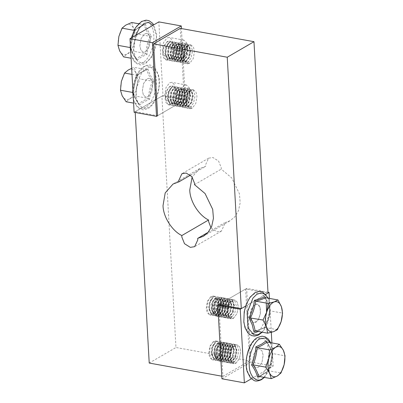 <?xml version="1.0" encoding="UTF-8"?>
<svg xmlns="http://www.w3.org/2000/svg" width="403" height="403" viewBox="0 0 403 403"><rect width="100%" height="100%" fill="white"/><g stroke="black" fill="none" stroke-linecap="round" stroke-linejoin="round"><path stroke-width="0.3" stroke-dasharray="2.02 1.51" d="M211.021 227.881L217.051 231.816L221.373 231.131L224.557 224.285L224.38 222.864L230.153 220.708L234.843 216.804L238.46 210.724L240.168 202.764L239.447 193.843L231.811 178.005L221.247 169.124L221.267 167.759L218.607 161.099L212.895 157.502L208.643 158.172L205.51 164.908L205.686 166.308L199.787 168.484L192.125 176.967M190.438 175.174L205.686 166.308M194.508 184.67L221.247 169.124M210.986 296.497L213.227 296.9L212.512 298.311L211.872 298.195L210.986 296.497L207.409 301.288L206.225 308.537L207.278 312.804L209.777 314.914L211.988 314.451L215.565 309.66L216.749 302.411L215.696 298.144L213.197 296.034L210.986 296.497L207.731 301.348L206.865 308.653L209.081 314.159L210.885 315.116L209.777 314.914M231.206 317.932L231.921 316.521L232.561 316.637L233.448 318.335L237.024 313.539L238.208 306.295L237.155 302.028L234.657 299.913L232.445 300.381L228.869 305.172L227.685 312.416L228.738 316.687L231.236 318.798L233.448 318.335L231.206 317.932L228.823 318.36L227.015 317.408L224.798 311.897L225.665 304.592L228.919 299.741L230.959 299.248L232.471 300.149L234.047 305.545L232.536 312.728L228.642 317.463L226.259 317.896L224.456 316.944L222.239 311.433L223.106 304.129L226.36 299.278L228.395 298.784L229.906 299.686L231.483 305.081L229.977 312.265L226.083 317L223.695 317.433L221.892 316.481L219.675 310.97L220.542 303.666L223.796 298.814L225.831 298.321L227.342 299.222L228.919 304.618L227.413 311.801L223.519 316.536L221.136 316.97L219.328 316.012L217.111 310.506L217.978 303.202L221.232 298.351L223.272 297.857L224.783 298.759L226.36 304.154L224.854 311.338L220.955 316.073L218.572 316.506L216.769 315.549L214.552 310.043L215.419 302.739L218.673 297.888L220.708 297.394L222.219 298.296L223.796 303.691L222.29 310.874L218.396 315.609L216.013 316.043L214.205 315.086L211.988 309.58L212.855 302.275L216.109 297.424L218.144 296.93L219.655 297.832L221.232 303.227L219.726 310.411L215.832 315.146L213.449 315.579L211.64 314.622L209.424 309.116L210.29 301.812L213.545 296.961L215.585 296.462L217.096 297.369L218.673 302.764L217.167 309.947L213.268 314.683L210.885 315.116M233.448 318.335L237.024 313.539L238.208 306.295L237.155 302.028L234.657 299.913L232.445 300.381L228.869 305.172L227.685 312.416L228.738 316.687L231.236 318.798L233.448 318.335L231.065 318.768L229.257 317.811L227.04 312.3L227.907 305L231.161 300.149L233.201 299.651L234.712 300.552L236.289 305.948L234.783 313.136L230.884 317.871L228.501 318.305L226.698 317.347L224.481 311.836L225.348 304.537L228.602 299.686L230.637 299.187L232.148 300.089L233.725 305.484L232.219 312.673L228.325 317.408L225.942 317.841L224.133 316.884L221.917 311.373L222.783 304.074L226.038 299.217L228.073 298.724L229.589 299.625L231.161 305.021L229.655 312.209L225.761 316.944L223.378 317.378L221.574 316.42L219.353 310.909L220.219 303.61L223.474 298.754L225.514 298.26L227.025 299.162L228.602 304.557L227.096 311.746L223.197 316.481L220.814 316.914L219.01 315.957L216.794 310.446L217.66 303.147L220.915 298.291L222.95 297.797L224.461 298.699L226.038 304.094L224.531 311.282L220.637 316.017L218.255 316.451L216.446 315.494L214.23 309.983L215.096 302.678L218.35 297.827L220.391 297.333L221.902 298.235L223.474 303.63L221.967 310.819L218.073 315.554L215.691 315.987L213.887 315.03L211.666 309.519L212.532 302.215L215.786 297.364L217.827 296.87L219.338 297.772L220.915 303.167L219.408 310.355L215.509 315.091L213.127 315.524L211.323 314.567L209.107 309.056L209.973 301.751L213.227 296.9M213.494 341.386L215.736 341.794L215.021 343.2L214.381 343.084L213.494 341.386L209.918 346.182L208.734 353.426L209.787 357.698L212.285 359.808L214.497 359.34L218.073 354.549L219.257 347.305L218.204 343.034L215.706 340.923L213.494 341.386L210.24 346.237L209.374 353.542L211.59 359.053L213.394 360.005L212.285 359.808M233.715 362.821L234.43 361.41L235.07 361.526L235.957 363.224L239.533 358.433L240.717 351.189L239.664 346.918L237.166 344.807L234.954 345.27L231.377 350.061L230.194 357.31L231.246 361.577L233.745 363.687L235.957 363.224L233.715 362.821L231.332 363.254L229.529 362.297L227.312 356.786L228.179 349.482L231.433 344.63L233.468 344.137L234.979 345.039L236.556 350.434L235.05 357.622L231.156 362.357L228.768 362.791L226.965 361.834L224.748 356.323L225.615 349.018L228.869 344.167L230.904 343.673L232.415 344.575L233.992 349.97L232.486 357.159L228.592 361.894L226.209 362.327L224.4 361.37L222.184 355.859L223.05 348.555L226.305 343.704L228.345 343.21L229.856 344.112L231.433 349.507L229.922 356.695L226.028 361.431L223.645 361.864L221.841 360.907L219.625 355.396L220.491 348.091L223.746 343.24L225.781 342.746L227.292 343.648L228.869 349.043L227.363 356.232L223.469 360.967L221.081 361.395L219.277 360.443L217.061 354.932L217.927 347.628L221.182 342.777L223.217 342.283L224.728 343.185L226.305 348.58L224.798 355.763L220.904 360.504L218.522 360.932L216.713 359.98L214.497 354.469L215.363 347.164L218.617 342.313L220.658 341.82L222.169 342.721L223.746 348.116L222.234 355.3L218.34 360.04L215.958 360.468L214.154 359.516L211.938 354.005L212.804 346.701L216.058 341.85L218.094 341.356L219.605 342.258L221.182 347.653L219.675 354.836L215.781 359.577L213.394 360.005M235.957 363.224L239.533 358.433L240.717 351.189L239.664 346.918L237.166 344.807L234.954 345.27L231.377 350.061L230.194 357.31L231.246 361.577L233.745 363.687L235.957 363.224L233.574 363.657L231.77 362.7L229.554 357.194L230.42 349.89L233.675 345.039L235.71 344.54L237.221 345.447L238.798 350.837L237.291 358.025L233.397 362.76L231.01 363.194L229.206 362.237L226.99 356.731L227.856 349.426L231.11 344.575L233.146 344.076L234.657 344.983L236.234 350.373L234.727 357.562L230.833 362.297L228.451 362.73L226.642 361.773L224.426 356.262L225.292 348.963L228.546 344.112L230.587 343.613L232.098 344.52L233.675 349.91L232.163 357.098L228.269 361.834L225.887 362.267L224.083 361.31L221.867 355.799L222.733 348.499L225.987 343.648L228.022 343.149L229.534 344.056L231.11 349.446L229.604 356.635L225.71 361.37L223.322 361.803L221.519 360.846L219.303 355.335L220.169 348.036L223.423 343.185L225.458 342.686L226.97 343.593L228.546 348.983L227.04 356.171L223.146 360.907L220.763 361.34L218.955 360.383L216.738 354.872L217.605 347.572L220.859 342.721L222.899 342.223L224.411 343.129L225.987 348.519L224.481 355.708L220.582 360.443L218.199 360.876L216.396 359.919L214.179 354.408L215.046 347.109L218.3 342.258L220.335 341.759L221.846 342.661L223.423 348.056L221.917 355.245L218.023 359.98L215.635 360.413L213.832 359.456L211.615 353.945L212.482 346.645L215.736 341.794M192.216 108.246L189.974 107.838L190.69 106.432L191.329 106.548L192.216 108.246L190.004 108.709L187.506 106.599L186.453 102.327L187.637 95.083L191.213 90.287L193.425 89.824L195.923 91.934L196.976 96.206L195.793 103.45L192.216 108.246L190.004 108.709M171.995 86.811L171.28 88.222L170.64 88.106L169.754 86.408L171.965 85.945L174.464 88.056L175.517 92.322L174.333 99.571L170.756 104.362L168.545 104.825L166.046 102.715L164.993 98.443L166.177 91.199L169.754 86.408L171.995 86.811L168.741 91.662L167.875 98.967L170.091 104.478L171.895 105.435L174.282 105.002L178.176 100.266L179.683 93.078L178.106 87.683L176.595 86.781L174.559 87.275L171.305 92.126L170.439 99.43L172.655 104.941L174.459 105.898L176.841 105.465L180.735 100.73L182.247 93.541L180.67 88.146L179.159 87.244L177.119 87.738L173.864 92.589L172.998 99.894L175.214 105.405L177.023 106.362L179.406 105.929L183.3 101.193L184.806 94.005L183.229 88.61L181.718 87.708L179.683 88.202L176.428 93.053L175.562 100.357L177.778 105.868L179.582 106.825L181.965 106.392L185.864 101.657L187.37 94.468L185.793 89.073L184.282 88.171L182.247 88.665L178.987 93.516L178.126 100.821L180.343 106.332L182.146 107.289L184.529 106.855L188.423 102.12L189.929 94.932L188.357 89.537L186.846 88.635L184.806 89.128L181.552 93.98L180.685 101.284L182.902 106.795L184.71 107.752L187.093 107.319L190.987 102.584L192.493 95.395L190.916 90L189.405 89.098L187.37 89.592L184.116 94.448L183.249 101.747L185.466 107.258L187.269 108.216L189.652 107.782L193.551 103.047L195.057 95.859L193.48 90.463L191.969 89.562L189.929 90.055L186.675 94.912L185.808 102.211L188.03 107.722L189.833 108.679M169.754 86.408L166.499 91.259L165.633 98.559L167.85 104.07L169.653 105.027L172.036 104.594L175.935 99.858L177.441 92.67L175.864 87.28L174.353 86.373L172.313 86.872L169.059 91.723L168.192 99.027L170.414 104.533L172.217 105.49L174.6 105.057L178.494 100.322L180 93.133L178.428 87.743L176.917 86.836L174.877 87.335L171.623 92.186L170.756 99.491L172.973 104.997L174.781 105.954L177.164 105.521L181.058 100.785L182.564 93.602L180.987 88.207L179.476 87.3L177.441 87.799L174.187 92.65L173.32 99.954L175.537 105.46L177.34 106.417L179.723 105.984L183.622 101.249L185.128 94.065L183.551 88.67L182.04 87.763L180 88.262L176.746 93.113L175.879 100.418L178.096 105.924L179.904 106.881L182.287 106.447L186.181 101.712L187.687 94.529L186.11 89.134L184.599 88.232L182.564 88.725L179.31 93.577L178.443 100.881L180.66 106.387L182.468 107.344L184.851 106.911L188.745 102.176L190.251 94.992L188.675 89.597L187.163 88.695L185.128 89.189L181.874 94.04L181.007 101.344L183.224 106.85L185.027 107.808L187.41 107.374L191.309 102.639L192.815 95.456L191.239 90.06L189.727 89.159L187.687 89.652L184.433 94.504L183.566 101.808L185.783 107.319L187.591 108.271L189.974 107.838M189.707 63.357L187.466 62.949L188.176 61.538L188.821 61.654L189.707 63.357L187.496 63.82L184.997 61.709L183.939 57.438L185.128 50.194L188.705 45.398L190.911 44.935L193.415 47.045L194.468 51.317L193.279 58.561L189.707 63.357L187.496 63.82M169.487 41.922L168.771 43.333L168.132 43.217L167.245 41.514L169.451 41.051L171.955 43.161L173.008 47.433L171.824 54.677L168.247 59.473L166.036 59.936L163.537 57.825L162.48 53.554L163.668 46.31L167.245 41.514L169.487 41.922L166.232 46.773L165.366 54.078L167.583 59.589L169.386 60.541L171.769 60.112L175.663 55.372L177.174 48.189L175.597 42.794L174.086 41.892L172.046 42.386L168.792 47.237L167.925 54.541L170.142 60.052L171.95 61.004L174.333 60.576L178.227 55.836L179.733 48.652L178.156 43.257L176.645 42.355L174.61 42.849L171.356 47.7L170.489 55.004L172.706 60.515L174.509 61.468L176.897 61.039L180.791 56.299L182.297 49.116L180.72 43.72L179.209 42.819L177.174 43.312L173.92 48.164L173.053 55.468L175.27 60.979L177.073 61.931L179.456 61.503L183.35 56.768L184.861 49.579L183.284 44.184L181.773 43.282L179.733 43.776L176.479 48.627L175.612 55.931L177.829 61.442L179.637 62.4L182.02 61.966L185.914 57.231L187.42 50.043L185.843 44.647L184.332 43.746L182.297 44.239L179.043 49.09L178.176 56.395L180.393 61.906L182.196 62.863L184.584 62.43L188.478 57.694L189.984 50.506L188.408 45.111L186.896 44.209L184.861 44.703L181.607 49.554L180.74 56.858L182.957 62.369L184.76 63.326L187.143 62.893L191.037 58.158L192.548 50.969L190.972 45.574L189.46 44.673L187.42 45.166L184.166 50.017L183.3 57.322L185.516 62.833L187.324 63.79M167.245 41.514L163.991 46.37L163.124 53.67L165.341 59.181L167.144 60.138L169.527 59.704L173.421 54.969L174.932 47.781L173.355 42.386L171.844 41.484L169.804 41.977L166.55 46.834L165.683 54.133L167.9 59.644L169.708 60.601L172.091 60.168L175.985 55.433L177.491 48.244L175.915 42.849L174.403 41.947L172.368 42.446L169.114 47.297L168.247 54.596L170.464 60.107L172.267 61.065L174.655 60.631L178.549 55.896L180.055 48.708L178.479 43.312L176.967 42.411L174.932 42.909L171.678 47.761L170.812 55.06L173.028 60.571L174.831 61.528L177.214 61.095L181.108 56.36L182.619 49.171L181.043 43.781L179.531 42.874L177.491 43.373L174.237 48.224L173.371 55.523L175.587 61.034L177.396 61.991L179.778 61.558L183.672 56.823L185.179 49.634L183.602 44.244L182.091 43.338L180.055 43.836L176.801 48.687L175.935 55.987L178.151 61.498L179.955 62.455L182.337 62.022L186.236 57.286L187.743 50.098L186.166 44.708L184.655 43.801L182.619 44.3L179.365 49.151L178.499 56.45L180.715 61.961L182.519 62.918L184.901 62.485L188.795 57.75L190.302 50.561L188.73 45.171L187.219 44.265L185.179 44.763L181.924 49.614L181.058 56.914L183.274 62.425L185.083 63.382L187.466 62.949M180.312 28.356L184.327 100.181L157.588 115.726L135.166 111.671L135.212 112.482M221.791 376.185L222.889 376.387L218.874 304.562L245.613 289.016L268.03 293.072M184.327 100.181L161.905 96.126L175.96 347.512L249.628 360.841L245.613 289.016M135.166 111.671L161.905 96.126M149.221 363.058L175.96 347.512M222.889 376.387L249.628 360.841M245.603 306.114L265.92 294.301L245.603 306.114M208.144 232.304L224.38 222.864M232.561 316.637L230.561 316.99L229.04 316.194L227.151 311.625L227.816 305.58L230.451 301.555L232.103 301.142L233.327 301.882L234.576 306.335L233.272 312.265L229.997 316.174L227.997 316.521L226.481 315.73L224.592 311.161L225.252 305.116L227.886 301.091L229.539 300.678L230.763 301.419L232.012 305.872L230.712 311.801L227.438 315.71L225.433 316.058L223.917 315.267L222.028 310.698L222.688 304.653L225.322 300.628L226.98 300.215L228.204 300.955L229.448 305.409L228.148 311.338L224.874 315.242L222.874 315.594L221.353 314.803L219.464 310.234L220.129 304.189L222.763 300.164L224.416 299.751L225.64 300.492L226.889 304.945L225.584 310.874L222.31 314.778L220.31 315.131L218.794 314.34L216.905 309.771L217.565 303.726L220.199 299.701L221.852 299.288L223.076 300.028L224.325 304.482L223.025 310.411L219.751 314.315L217.746 314.667L216.23 313.877L214.341 309.308L215.001 303.263L217.635 299.238L219.292 298.825L220.517 299.565L221.766 304.018L220.461 309.947L217.187 313.851L215.187 314.204L213.666 313.408L211.782 308.844L212.441 302.799L215.076 298.774L216.728 298.361L217.952 299.102L219.202 303.555L217.902 309.484L214.623 313.388L212.623 313.741L211.107 312.945L209.217 308.381L209.877 302.336L212.512 298.311M231.921 316.521L229.917 316.874L228.4 316.078L226.511 311.509L227.171 305.464L229.811 301.439L231.463 301.026L232.687 301.766L233.936 306.22L232.632 312.149L229.357 316.058L227.357 316.405L225.836 315.614L223.952 311.045L224.612 305L227.247 300.976L228.899 300.562L230.123 301.303L231.372 305.756L230.073 311.685L226.793 315.594L224.793 315.942L223.277 315.151L221.388 310.582L222.048 304.537L224.683 300.512L226.34 300.099L227.564 300.84L228.808 305.293L227.509 311.222L224.234 315.126L222.234 315.478L220.713 314.688L218.824 310.119L219.484 304.074L222.124 300.049L223.776 299.636L225 300.376L226.249 304.829L224.945 310.758L221.67 314.662L219.67 315.015L218.149 314.224L216.265 309.655L216.925 303.61L219.559 299.585L221.212 299.172L222.436 299.913L223.685 304.366L222.385 310.295L219.106 314.199L217.106 314.552L215.59 313.756L213.701 309.192L214.361 303.147L216.995 299.122L218.653 298.709L219.877 299.449L221.121 303.902L219.821 309.831L216.547 313.736L214.547 314.088L213.026 313.292L211.137 308.728L211.802 302.683L214.436 298.658L216.089 298.245L217.313 298.986L218.562 303.439L217.257 309.368L213.983 313.272L211.983 313.625L210.467 312.829L208.578 308.265L209.238 302.22L211.872 298.195M235.07 361.526L233.07 361.879L231.549 361.083L229.665 356.519L230.325 350.469L232.959 346.449L234.611 346.031L235.836 346.776L237.085 351.225L235.785 357.159L232.506 361.063L230.506 361.415L228.99 360.62L227.101 356.056L227.76 350.005L230.395 345.986L232.052 345.567L233.277 346.313L234.521 350.761L233.221 356.69L229.947 360.599L227.947 360.952L226.426 360.156L224.536 355.587L225.201 349.542L227.836 345.522L229.488 345.104L230.712 345.85L231.962 350.298L230.657 356.227L227.383 360.136L225.383 360.489L223.867 359.693L221.977 355.124L222.637 349.079L225.272 345.059L226.924 344.641L228.148 345.386L229.398 349.834L228.098 355.763L224.819 359.672L222.819 360.025L221.302 359.229L219.413 354.66L220.073 348.615L222.708 344.595L224.365 344.177L225.589 344.918L226.834 349.371L225.534 355.3L222.26 359.209L220.26 359.562L218.738 358.766L216.849 354.197L217.514 348.152L220.149 344.132L221.801 343.714L223.025 344.454L224.275 348.907L222.97 354.836L219.695 358.746L217.696 359.098L216.179 358.302L214.29 353.733L214.95 347.688L217.585 343.663L219.237 343.25L220.461 343.991L221.71 348.444L220.411 354.373L217.131 358.282L215.131 358.635L213.615 357.839L211.726 353.27L212.386 347.225L215.021 343.2M234.43 361.41L232.43 361.763L230.909 360.967L229.02 356.403L229.685 350.353L232.319 346.333L233.972 345.915L235.196 346.661L236.445 351.109L235.14 357.043L231.866 360.947L229.866 361.3L228.35 360.504L226.461 355.94L227.121 349.89L229.755 345.87L231.413 345.452L232.632 346.197L233.881 350.645L232.581 356.574L229.307 360.484L227.302 360.836L225.786 360.04L223.897 355.471L224.557 349.426L227.191 345.406L228.849 344.988L230.073 345.734L231.322 350.182L230.017 356.111L226.743 360.02L224.743 360.373L223.222 359.577L221.338 355.008L221.998 348.963L224.632 344.943L226.285 344.525L227.509 345.265L228.758 349.718L227.458 355.648L224.179 359.557L222.179 359.909L220.663 359.113L218.774 354.544L219.434 348.499L222.068 344.479L223.725 344.061L224.95 344.802L226.194 349.255L224.894 355.184L221.62 359.093L219.615 359.446L218.099 358.65L216.21 354.081L216.869 348.036L219.509 344.016L221.161 343.598L222.385 344.338L223.635 348.791L222.33 354.721L219.056 358.63L217.056 358.982L215.534 358.186L213.65 353.617L214.31 347.572L216.945 343.547L218.597 343.134L219.821 343.875L221.071 348.328L219.771 354.257L216.492 358.166L214.492 358.514L212.975 357.723L211.086 353.154L211.746 347.109L214.381 343.084M170.64 88.106L168.006 92.126L167.346 98.176L169.235 102.74L170.751 103.536L172.751 103.183L176.025 99.279L177.33 93.345L176.081 88.897L174.857 88.156L173.204 88.569L170.57 92.589L169.905 98.639L171.794 103.203L173.315 103.999L175.315 103.647L178.589 99.743L179.889 93.808L178.645 89.36L177.421 88.62L175.763 89.033L173.129 93.053L172.469 99.103L174.358 103.667L175.874 104.463L177.874 104.11L181.154 100.206L182.453 94.272L181.204 89.824L179.98 89.083L178.328 89.496L175.693 93.521L175.033 99.566L176.922 104.13L178.438 104.926L180.438 104.573L183.713 100.669L185.017 94.74L183.768 90.287L182.544 89.547L180.892 89.96L178.257 93.985L177.592 100.03L179.481 104.594L181.002 105.39L183.002 105.037L186.277 101.133L187.576 95.204L186.332 90.751L185.108 90.01L183.451 90.423L180.816 94.448L180.156 100.493L182.045 105.062L183.561 105.853L185.561 105.5L188.841 101.596L190.14 95.667L188.891 91.214L187.667 90.474L186.015 90.887L183.38 94.912L182.72 100.957L184.609 105.526L186.126 106.316L188.125 105.964L191.4 102.06L192.705 96.131L191.455 91.677L190.231 90.937L188.579 91.35L185.939 95.375L185.279 101.42L187.168 105.989L188.69 106.78L190.69 106.432M171.28 88.222L168.645 92.242L167.986 98.292L169.875 102.856L171.391 103.652L173.391 103.299L176.67 99.395L177.97 93.461L176.721 89.013L175.496 88.272L173.844 88.685L171.21 92.705L170.55 98.755L172.434 103.319L173.955 104.115L175.955 103.762L179.229 99.858L180.534 93.924L179.285 89.476L178.061 88.736L176.408 89.149L173.769 93.169L173.109 99.219L174.998 103.783L176.514 104.579L178.519 104.226L181.793 100.322L183.093 94.388L181.849 89.94L180.625 89.199L178.967 89.612L176.333 93.637L175.673 99.682L177.562 104.246L179.078 105.042L181.078 104.689L184.357 100.785L185.657 94.856L184.408 90.403L183.184 89.662L181.531 90.076L178.897 94.101L178.237 100.146L180.121 104.709L181.642 105.505L183.642 105.153L186.916 101.249L188.221 95.32L186.972 90.866L185.748 90.126L184.09 90.539L181.456 94.564L180.796 100.609L182.685 105.178L184.201 105.969L186.206 105.616L189.481 101.712L190.78 95.783L189.536 91.33L188.312 90.589L186.654 91.002L184.02 95.027L183.36 101.072L185.249 105.641L186.765 106.432L188.765 106.08L192.045 102.176L193.344 96.246L192.095 91.793L190.871 91.053L189.219 91.466L186.584 95.491L185.919 101.536L187.808 106.105L189.329 106.896L191.329 106.548M168.132 43.217L165.497 47.237L164.837 53.287L166.721 57.851L168.242 58.647L170.242 58.294L173.517 54.39L174.821 48.456L173.572 44.008L172.348 43.267L170.691 43.68L168.056 47.7L167.396 53.75L169.285 58.314L170.801 59.11L172.806 58.757L176.081 54.853L177.38 48.919L176.136 44.471L174.912 43.731L173.255 44.144L170.62 48.164L169.96 54.214L171.849 58.778L173.366 59.573L175.365 59.221L178.645 55.317L179.945 49.383L178.695 44.935L177.471 44.194L175.819 44.607L173.184 48.627L172.519 54.677L174.408 59.241L175.93 60.037L177.93 59.684L181.204 55.78L182.509 49.846L181.259 45.398L180.035 44.657L178.378 45.071L175.743 49.09L175.083 55.14L176.972 59.704L178.489 60.5L180.494 60.148L183.768 56.244L185.068 50.31L183.818 45.861L182.594 45.121L180.942 45.534L178.307 49.554L177.647 55.604L179.536 60.168L181.053 60.964L183.053 60.611L186.327 56.707L187.632 50.773L186.382 46.325L185.158 45.584L183.506 45.997L180.871 50.017L180.206 56.067L182.096 60.631L183.617 61.427L185.617 61.075L188.891 57.171L190.191 51.236L188.947 46.788L187.722 46.048L186.065 46.461L183.43 50.481L182.771 56.531L184.66 61.095L186.176 61.891L188.176 61.538M168.771 43.333L166.137 47.353L165.477 53.403L167.366 57.967L168.882 58.762L170.882 58.41L174.156 54.506L175.461 48.572L174.212 44.123L172.988 43.383L171.335 43.796L168.701 47.816L168.036 53.866L169.925 58.43L171.446 59.226L173.446 58.873L176.721 54.969L178.02 49.035L176.776 44.587L175.552 43.846L173.894 44.259L171.26 48.279L170.6 54.329L172.489 58.893L174.005 59.689L176.005 59.337L179.285 55.433L180.584 49.498L179.335 45.05L178.111 44.31L176.459 44.723L173.824 48.743L173.164 54.793L175.053 59.357L176.569 60.153L178.569 59.8L181.844 55.896L183.148 49.962L181.899 45.514L180.675 44.773L179.023 45.186L176.383 49.206L175.723 55.256L177.612 59.82L179.134 60.616L181.133 60.264L184.408 56.36L185.707 50.425L184.463 45.977L183.239 45.237L181.582 45.65L178.947 49.67L178.287 55.72L180.176 60.284L181.693 61.08L183.692 60.727L186.972 56.823L188.272 50.889L187.022 46.441L185.798 45.7L184.146 46.113L181.511 50.133L180.851 56.183L182.735 60.747L184.257 61.543L186.257 61.191L189.531 57.286L190.836 51.352L189.586 46.904L188.362 46.164L186.71 46.577L184.07 50.597L183.41 56.647L185.299 61.211L186.816 62.007L188.821 61.654M255.87 322.39L259.441 317.599L260.63 310.355L259.577 306.084L257.074 303.973L254.862 304.436L251.291 309.227L250.102 316.476L251.16 320.743L253.658 322.853L255.87 322.39M258.378 367.284L261.955 362.488L263.139 355.245L262.086 350.973L259.582 348.862L257.376 349.325L253.799 354.121L252.61 361.365L253.668 365.637L256.167 367.748L258.378 367.284L261.955 362.488L263.139 355.245L262.086 350.973L259.582 348.862L257.376 349.325L253.799 354.121L252.61 361.365L253.668 365.637L256.167 367.748L258.378 367.284M251.326 378.8L273.199 366.08L271.904 342.918M271.315 332.359L269.416 298.411M221.937 378.795L250.782 362.02L246.666 288.402L218.874 304.562M273.199 366.08L250.782 362.02M267.985 292.261L246.666 288.402M145.624 51.826L149.201 47.03L150.39 39.786L149.332 35.514L146.833 33.404L144.622 33.867L141.045 38.663L139.861 45.907L140.914 50.179L143.418 52.289L145.624 51.826L143.418 52.289L140.914 50.179L139.861 45.907L141.045 38.663L144.622 33.867L146.833 33.404L149.332 35.514L150.39 39.786L149.201 47.03L145.624 51.826M168.046 55.881L171.623 51.085L172.806 43.841L171.754 39.575L169.255 37.459L167.044 37.927L163.467 42.718L162.283 49.962L163.336 54.234L165.834 56.344L168.046 55.881M148.138 96.715L151.709 91.919L152.898 84.675L151.84 80.404L149.342 78.293L147.13 78.756L143.559 83.552L142.37 90.796L143.423 95.068L145.926 97.178L148.138 96.715L145.926 97.178L143.423 95.068L142.37 90.796L143.559 83.552L147.13 78.756L149.342 78.293L151.84 80.404L152.898 84.675L151.709 91.919L148.138 96.715M170.555 100.77L174.131 95.979L175.315 88.736L174.262 84.464L171.764 82.353L169.552 82.817L165.976 87.607L164.792 94.856L165.845 99.123L168.343 101.234L170.555 100.77M157.588 115.726L185.38 99.566L181.41 28.553M134.113 112.281L162.958 95.511L158.842 21.893M185.38 99.566L162.958 95.511M266.081 340.918C269.058 345.195 271.043 349.245 272.045 353.063C271.607 359.264 270.181 365.294 267.773 371.163L263.426 374.231L259.064 376.447M219.031 343.971L217.968 344.827L215.116 353.864L215.776 356.942L219.852 358.73C225.453 355.889 224.587 340.318 219.031 343.971M220.365 342.631L219.076 343.668L216.361 348.655L215.605 354.67L216.406 358.413L219.156 361.048L221.368 360.584L224.945 355.794L226.128 348.545L225.076 344.278L222.577 342.167L220.365 342.631M258.751 376.387C262.887 374.664 266.126 372.78 268.474 370.735L280.972 372.997M258.247 376.457C262.353 374.755 265.572 372.886 267.904 370.836L267.773 371.163L268.474 370.735C270.72 365.163 272.075 359.436 272.534 353.542L285.032 355.804M267.804 370.977C270.171 365.219 271.572 359.285 272.005 353.179L272.534 353.542C271.536 349.859 269.647 346.011 266.867 342.006M272.005 353.179L269.929 347.683L266.318 341.623M264.741 296.638L267.909 303.731L269.577 310.476C268.751 316.461 266.937 322.289 264.131 327.961L255.945 331.065M213.096 311.615C215.519 319.438 223.615 308.557 220.768 301.303L218.532 298.744L215.459 299.933L212.774 305.973L213.096 311.615L213.897 313.524L216.648 316.159L220.844 313.831L223.413 307.313L223.025 300.442L220.063 297.273L216.562 298.779L215.872 299.605L213.298 306.124L213.897 313.524M260.031 307.141L257.074 303.973L252.883 306.3L250.308 312.819L250.701 319.69L253.658 322.853L257.849 320.526L260.424 314.008L260.031 307.141M255.129 330.918C259.275 329.921 262.529 328.767 264.892 327.448L277.39 329.709M264.887 297.243C267.35 301.787 268.902 306.23 269.536 310.577L269.536 310.552C268.72 316.446 266.937 322.173 264.192 327.73L264.892 327.448C267.506 322.073 269.229 316.536 270.06 310.839L282.563 313.101M269.536 310.552L270.06 310.839C269.426 306.618 267.894 302.24 265.471 297.696M254.756 330.934C258.842 329.961 262.061 328.818 264.403 327.508L264.892 327.448M139.428 105.123L143.77 101.959L149.664 99.173C150.037 92.947 151.457 86.912 153.941 81.074C150.903 76.892 148.914 72.842 147.977 68.928L142.083 71.81L137.735 74.877C135.327 80.736 133.902 86.771 133.464 92.977C134.461 96.791 136.451 100.836 139.428 105.123L138.642 104.034L133.605 103.123M186.483 102.07C180.927 105.722 180.055 90.151 185.657 87.31L189.737 89.098L190.397 92.176L187.541 101.213L186.483 102.07M185.143 103.41L182.937 103.873L180.433 101.763L179.38 97.496L180.569 90.247L184.141 85.456L186.352 84.993L189.103 87.627L189.909 91.375L189.148 97.385L186.438 102.372L185.143 103.41M121.363 81.431C120.139 87.088 120.406 91.874 122.164 95.798C124.109 99.41 126.673 100.392 129.862 98.74C133.025 96.7 135.322 92.892 136.753 87.315C137.972 81.663 137.705 76.877 135.947 72.953C134.003 69.341 131.438 68.359 128.255 70.011C125.091 72.051 122.794 75.86 121.363 81.431M131.66 68.369L134.259 67.392L135.947 72.953L139.927 78.928L136.753 87.315L135.866 96.121L129.862 98.74L126.144 101.773M147.977 68.928L146.757 69.654C147.755 73.336 149.644 77.185 152.425 81.189C150.178 86.761 148.828 92.489 148.364 98.382C144.229 100.105 140.99 101.989 138.642 104.034C135.861 100.03 133.972 96.181 132.975 92.499C133.438 86.605 134.788 80.877 137.035 75.306C139.383 73.26 142.627 71.376 146.757 69.654L134.259 67.392M139.196 104.417C136.405 100.458 134.506 96.584 133.499 92.801L133.504 92.866C133.937 86.756 135.337 80.822 137.705 75.064L137.035 75.306L131.998 74.394M153.941 81.074L152.425 81.189L139.927 78.928M149.664 99.173L148.364 98.382L135.866 96.121M133.504 92.866L132.693 92.448M137.705 75.064L137.604 75.205C139.796 73.24 143.015 71.366 147.266 69.588M136.919 60.233L141.257 57.07L147.155 54.284C147.523 48.058 148.949 42.023 151.427 36.184C148.395 32.003 146.405 27.953 145.463 24.034L139.574 26.92L135.227 29.988C132.819 35.847 131.393 41.877 130.955 48.088C131.952 51.896 133.942 55.946 136.919 60.233L136.133 59.145L131.096 58.233M183.97 57.181C178.413 60.828 177.547 45.262 183.148 42.421L187.224 44.204L187.884 47.287L185.032 56.324L183.97 57.181M182.635 58.521L180.423 58.984L177.924 56.873L176.872 52.602L178.055 45.358L181.632 40.567L183.844 40.099L186.594 42.738L187.395 46.481L186.639 52.496L183.924 57.478L182.635 58.521M118.855 36.542C117.631 42.199 117.898 46.985 119.656 50.909C121.6 54.521 124.164 55.503 127.348 53.851C130.517 51.811 132.814 48.002 134.239 42.426C135.463 36.774 135.196 31.983 133.438 28.064C131.494 24.447 128.93 23.47 125.746 25.122C122.577 27.162 120.28 30.971 118.855 36.542M131.751 22.503L133.438 28.064L137.413 34.038L134.239 42.426L133.358 51.231L127.348 53.851L123.63 56.883M145.463 24.034L144.249 24.764C145.246 28.447 147.135 32.29 149.916 36.3C147.669 41.867 146.314 47.599 145.856 53.493C141.72 55.216 138.481 57.1 136.133 59.145C133.353 55.14 131.464 51.292 130.466 47.609C130.925 41.716 132.28 35.983 134.526 30.416C136.874 28.371 140.113 26.487 144.249 24.764L138.602 23.742M136.682 59.528C133.897 55.564 131.998 51.695 130.99 47.907L130.995 47.972C131.428 41.867 132.829 35.932 135.196 30.175L134.033 30.326M151.427 36.184L149.916 36.3L137.413 34.038M147.155 54.284L145.856 53.493L133.358 51.231M130.995 47.972L130.184 47.559M135.196 30.175L135.096 30.316C137.282 28.351 140.506 26.477 144.758 24.694M266.096 341.059L261.648 337.926L256.792 338.913C251.119 341.316 245.462 355.617 246.505 364.916C246.535 374.805 253.386 381.832 258.963 377.697L263.068 373.903L266.68 367.345L269.244 351.693L266.67 341.94M264.141 377.364L270.771 366.251L272.71 352.046L270.423 342.646M266.292 303.081L265.446 299.862C263.24 291.651 254.746 290.654 249.996 298.049C244.772 304.069 242.178 319.972 245.286 326.969L247.966 331.664L252.021 333.86M261.975 332.158L264.01 329.825L269.743 315.297L268.872 299.993L268.126 298.175M258.273 331.488L260.736 328.777L264.423 321.79L266.574 312.577M148.717 107.127C143.141 111.268 136.295 104.236 136.264 94.347C135.222 85.048 140.874 70.747 146.551 68.344C152.127 64.208 158.973 71.235 159.004 81.124C160.046 90.423 154.389 104.725 148.717 107.127M145.644 107.183C139.891 111.45 132.829 104.196 132.799 93.995C131.721 84.403 137.554 69.648 143.408 67.17C149.16 62.898 156.228 70.152 156.258 80.353C157.331 89.95 151.498 104.699 145.644 107.183M153.08 25.243L156.495 36.235L153.931 51.886L150.319 58.445L146.208 62.238L141.947 63.311L137.851 61.236L134.955 56.133L133.756 49.458L135.766 35.313M143.136 62.289C137.383 66.56 130.32 59.306 130.29 49.106C129.212 39.509 135.045 24.759 140.899 22.276C146.652 18.009 153.719 25.263 153.745 35.464C154.823 45.06 148.989 59.81 143.136 62.289M221.373 231.131L194.634 246.676M199.787 168.484L173.048 184.03M208.643 158.172L181.909 173.723M215.585 296.462L213.197 296.034M218.144 296.93L217.827 296.87M220.708 297.394L220.391 297.333M223.272 297.857L222.95 297.797M225.831 298.321L225.514 298.26M228.395 298.784L228.073 298.724M230.959 299.248L230.637 299.187M220.063 297.273L233.201 299.651M213.449 315.579L213.127 315.524M216.013 316.043L215.691 315.987M218.572 316.506L218.255 316.451M221.136 316.97L220.814 316.914M223.695 317.433L223.378 317.378M226.259 317.896L225.942 317.841M228.823 318.36L228.501 318.305M216.648 316.159L231.065 318.768M218.094 341.356L215.706 340.923M220.658 341.82L220.335 341.759M223.217 342.283L222.899 342.223M225.781 342.746L225.458 342.686M228.345 343.21L228.022 343.149M230.904 343.673L230.587 343.613M233.468 344.137L233.146 344.076M222.577 342.167L235.71 344.54M215.958 360.468L215.635 360.413M218.522 360.932L218.199 360.876M221.081 361.395L220.763 361.34M223.645 361.864L223.322 361.803M226.209 362.327L225.887 362.267M228.768 362.791L228.451 362.73M231.332 363.254L231.01 363.194M219.156 361.048L233.574 363.657M191.969 89.562L193.425 89.824M189.405 89.098L189.727 89.159M186.846 88.635L187.163 88.695M184.282 88.171L184.599 88.232M181.718 87.708L182.04 87.763M179.159 87.244L179.476 87.3M176.595 86.781L176.917 86.836M171.965 85.945L174.353 86.373M187.269 108.216L187.591 108.271M184.71 107.752L185.027 107.808M182.146 107.289L182.468 107.344M179.582 106.825L179.904 106.881M177.023 106.362L177.34 106.417M174.459 105.898L174.781 105.954M171.895 105.435L172.217 105.49M168.545 104.825L169.653 105.027M189.46 44.673L190.911 44.935M186.896 44.209L187.219 44.265M184.332 43.746L184.655 43.801M181.773 43.282L182.091 43.338M179.209 42.819L179.531 42.874M176.645 42.355L176.967 42.411M174.086 41.892L174.403 41.947M169.451 41.051L171.844 41.484M184.76 63.326L185.083 63.382M182.196 62.863L182.519 62.918M179.637 62.4L179.955 62.455M177.073 61.931L177.396 61.991M174.509 61.468L174.831 61.528M171.95 61.004L172.267 61.065M169.386 60.541L169.708 60.601M166.036 59.936L167.144 60.138M203.414 236.259L230.153 220.708M230.561 316.99L229.917 316.874M232.103 301.142L231.463 301.026M227.997 316.521L227.357 316.405M229.539 300.678L228.899 300.562M225.433 316.058L224.793 315.942M226.98 300.215L226.34 300.099M222.874 315.594L222.234 315.478M224.416 299.751L223.776 299.636M220.31 315.131L219.67 315.015M221.852 299.288L221.212 299.172M217.746 314.667L217.106 314.552M219.292 298.825L218.653 298.709M215.187 314.204L214.547 314.088M216.728 298.361L216.089 298.245M212.623 313.741L211.983 313.625M233.07 361.879L232.43 361.763M234.611 346.031L233.972 345.915M230.506 361.415L229.866 361.3M232.052 345.567L231.413 345.452M227.947 360.952L227.302 360.836M229.488 345.104L228.849 344.988M225.383 360.489L224.743 360.373M226.924 344.641L226.285 344.525M222.819 360.025L222.179 359.909M224.365 344.177L223.725 344.061M220.26 359.562L219.615 359.446M221.801 343.714L221.161 343.598M217.696 359.098L217.056 358.982M219.237 343.25L218.597 343.134M215.131 358.635L214.492 358.514M170.751 103.536L171.391 103.652M174.857 88.156L175.496 88.272M173.315 103.999L173.955 104.115M177.421 88.62L178.061 88.736M175.874 104.463L176.514 104.579M179.98 89.083L180.625 89.199M178.438 104.926L179.078 105.042M182.544 89.547L183.184 89.662M181.002 105.39L181.642 105.505M185.108 90.01L185.748 90.126M183.561 105.853L184.201 105.969M187.667 90.474L188.312 90.589M186.126 106.316L186.765 106.432M190.231 90.937L190.871 91.053M188.69 106.78L189.329 106.896M168.242 58.647L168.882 58.762M172.348 43.267L172.988 43.383M170.801 59.11L171.446 59.226M174.912 43.731L175.552 43.846M173.366 59.573L174.005 59.689M177.471 44.194L178.111 44.31M175.93 60.037L176.569 60.153M180.035 44.657L180.675 44.773M178.489 60.5L179.134 60.616M182.594 45.121L183.239 45.237M181.053 60.964L181.693 61.08M185.158 45.584L185.798 45.7M183.617 61.427L184.257 61.543M187.722 46.048L188.362 46.164M186.176 61.891L186.816 62.007M183.844 40.099L169.255 37.459M186.352 84.993L171.764 82.353M182.937 103.873L168.343 101.234M180.423 58.984L165.834 56.344M217.968 344.827L219.076 343.668M215.776 356.942L216.406 358.413M264.398 377.41L269.824 368.936L271.834 362.579L272.816 354.313L271.657 345.285L270.68 342.696M268.353 298.215L268.861 299.52L270.302 308.315L269.642 316.118L267.652 323.206L263.819 330.289L262.207 332.198M215.459 299.933L216.562 298.779M133.363 98.856L133.856 100.755L137.191 106.971L140.461 109.284L143.518 109.853L148.082 108.498C156.495 104.065 161.804 85.708 158.319 74.515L155.064 68.137L151.508 65.573C149.861 64.596 147.352 64.868 143.982 66.394L136.496 75.301L132.819 89.098M189.737 89.098L189.103 87.627M187.541 101.213L186.438 102.372M131.328 37.892L130.31 44.204M130.854 53.962L131.343 55.866L134.683 62.082L137.952 64.394L141.01 64.964L145.574 63.609L151.961 56.747L156.006 45.947L156.681 34.26L153.75 24.855M187.224 44.204L186.594 42.738M185.032 56.324L183.924 57.478"/><path stroke-width="0.6" d="M181.824 235.548L181.803 236.934L184.503 243.704L190.312 247.361L194.634 246.676L197.818 239.83L197.641 238.41L203.414 236.259L208.104 232.35L211.726 226.274L213.434 218.31L212.708 209.389L205.072 193.551L194.508 184.67L194.528 183.305L191.873 176.645L186.156 173.048L181.909 173.723L178.776 180.458L178.947 181.854L173.048 184.03L165.2 192.916L163.024 205.585C163.165 216.754 171.97 230.783 181.824 235.548L208.563 220.003L208.542 221.388L211.021 227.881M178.947 181.854L190.438 175.174M192.125 176.967L189.763 190.035C189.904 201.208 198.704 215.237 208.563 220.003M241.296 308.617L245.603 306.114L240.243 309.232L217.822 305.172L218.874 304.562L241.296 308.617L227.242 57.231L153.573 43.902L157.588 115.726L156.535 116.341L134.113 112.281L129.998 38.663L158.842 21.893L181.264 25.948L152.42 42.718L156.535 116.341M135.212 112.482L149.221 363.058L221.791 376.185M269.416 298.411L269.083 292.457L265.92 294.301L268.03 293.072L253.976 41.685L180.312 28.356L153.573 43.902M227.242 57.231L253.976 41.685M197.641 238.41L208.144 232.304M240.243 309.232L244.359 382.85L251.326 378.8M271.904 342.918L271.315 332.359M217.822 305.172L221.937 378.795L244.359 382.85M269.083 292.457L267.985 292.261M181.41 28.553L181.264 25.948M152.42 42.718L129.998 38.663M259.064 376.447L257.537 377.117C256.6 373.203 254.61 369.153 251.573 364.967C254.046 359.138 255.472 353.104 255.845 346.867L261.743 344.081L266.081 340.918L266.867 342.006L279.37 344.268L275.652 347.3C272.483 349.341 270.186 353.149 268.761 358.725L265.587 367.113L269.562 373.087C267.804 369.168 267.537 364.377 268.761 358.725L269.642 349.92L275.652 347.3C278.836 345.648 281.4 346.63 283.344 350.242C285.102 354.166 285.369 358.952 284.145 364.609C282.72 370.181 280.423 373.989 277.254 376.029C274.07 377.682 271.506 376.704 269.562 373.087L271.249 378.649L277.254 376.029L280.972 372.997L284.145 364.609L285.032 355.804L283.344 350.242L279.37 344.268M266.867 342.006C264.519 344.051 261.28 345.935 257.144 347.658C256.686 353.552 255.331 359.28 253.084 364.851C255.865 368.856 257.754 372.704 258.751 376.387L271.249 378.649M255.845 346.867L257.144 347.658L269.642 349.92M251.573 364.967L253.084 364.851L265.587 367.113M257.537 377.117L258.751 376.387M255.945 331.065L253.855 331.614L252.238 324.798L249.019 317.776C251.885 312.159 253.699 306.33 254.464 300.29C258.907 299.323 262.333 298.104 264.741 296.638L265.471 297.696L277.969 299.958L274.231 301.897L268.207 303.424L266.766 311.937C268.554 306.577 271.043 303.232 274.231 301.897C277.415 300.965 279.808 302.577 281.41 306.733C282.81 311.161 282.71 316.123 281.123 321.614C279.334 326.969 276.846 330.319 273.652 331.649C270.468 332.581 268.076 330.969 266.479 326.813C265.078 322.385 265.174 317.428 266.766 311.937L263.038 320.037L266.479 326.813L267.627 333.18L273.652 331.649L277.39 329.709L281.123 321.614L282.563 313.101L281.41 306.733L277.969 299.958M265.471 297.696C263.109 299.016 259.854 300.17 255.709 301.162C254.877 306.864 253.155 312.401 250.535 317.776C252.963 322.314 254.489 326.697 255.129 330.918L267.627 333.18M249.019 317.776L263.038 320.037M254.464 300.29L255.709 301.162L268.207 303.424M253.855 331.614L254.756 330.934M133.605 103.123L126.144 101.773L122.164 95.798L120.477 90.237L121.363 81.431L124.537 73.044L128.255 70.011L131.66 68.369M131.998 74.394L124.537 73.044M132.975 92.499L120.477 90.237M131.096 58.233L123.63 56.883L119.656 50.909L117.968 45.348L118.855 36.542L122.028 28.155L125.746 25.122L131.751 22.503L138.602 23.742M134.033 30.326L122.028 28.155M130.466 47.609L117.968 45.348M270.423 342.646L265.552 338.016L259.864 338.858C254.011 341.341 248.177 356.091 249.256 365.687C249.281 375.888 256.348 383.142 262.101 378.87L264.141 377.364M266.67 341.94L266.096 341.059M268.126 298.175L265.159 294.271L261.119 292.84L256.761 294.341L252.933 298.124L247.205 312.652L248.072 327.956L253.865 334.812L257.975 334.727L261.975 332.158M252.021 333.86L258.273 331.488M266.574 312.577L266.292 303.081M135.766 35.313L139.544 27.772L144.037 23.455L148.722 22.437L153.08 25.243M264.398 377.41L261.527 379.646C258.157 381.173 255.648 381.445 254.001 380.467L250.444 377.903L247.19 371.526C243.709 360.332 249.019 341.976 257.426 337.543L261.99 336.188L265.048 336.757L268.317 339.069L270.68 342.696M262.207 332.198L258.429 335.074L254.57 336.107L251.502 335.583L247.926 332.999L245.074 327.891L243.815 322.042L244.213 311.741L246.334 304.069L250.016 297.248L255.164 292.513L259.451 291.298L262.509 291.853L268.353 298.215M132.819 89.098L132.698 91.728L133.363 98.856M153.75 24.855L152.556 23.248L148.999 20.684L146.062 20.15L141.473 21.505L135.383 27.872L131.328 37.892M130.31 44.204L130.184 46.834L130.854 53.962"/></g></svg>
